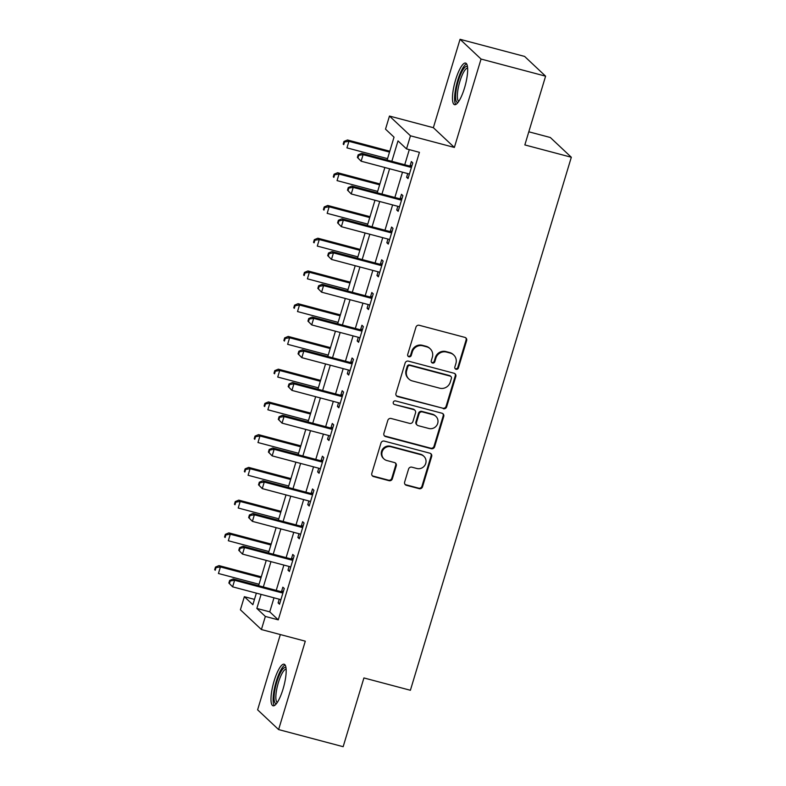 <?xml version="1.0" encoding="UTF-8"?>
<svg xmlns="http://www.w3.org/2000/svg" width="786" height="786" viewBox="0 0 786 786"><rect width="100%" height="100%" fill="white"/><g stroke="black" fill="none" stroke-linecap="round" stroke-linejoin="round"><path stroke-width="1.18" d="M456.077 369.273A1.896 1.818 133.2 0 0 458.395 367.946L466.638 340.623A2.712 2.594 133.2 0 0 464.88 337.381L419.262 325.286A2.712 2.594 133.2 0 0 415.951 327.182L407.698 354.496A1.896 1.818 133.2 0 0 408.936 356.765A1.896 1.818 133.2 0 0 411.255 355.439L412.316 351.902A8.666 8.312 133.2 0 1 422.917 345.83L426.71 346.842A8.666 8.312 133.2 0 1 432.339 357.217L431.278 360.754A1.896 1.818 133.2 0 0 432.506 363.024A1.896 1.818 133.2 0 0 434.825 361.688L435.886 358.161A8.666 8.312 133.2 0 1 446.487 352.079L450.29 353.091A8.666 8.312 133.2 0 1 455.909 363.466L454.848 367.003A1.896 1.818 133.2 0 0 456.077 369.273M455.065 368.555A1.896 1.818 133.2 0 0 457.825 367.406L466.069 340.092A2.712 2.594 133.2 0 0 465.656 337.734M407.924 356.048A1.896 1.818 133.2 0 0 410.685 354.908L411.746 351.371L412.316 351.902M431.494 362.307A1.896 1.818 133.2 0 0 434.255 361.157L435.326 357.62L435.886 358.161M283.009 689.165A21.527 5.394 -75.1 0 0 284.1 664.199A21.527 5.394 -75.1 0 0 274.157 680.833A21.527 5.394 -75.1 0 0 273.066 705.799A21.527 5.394 -75.1 0 0 283.009 689.165M464.497 88.042A21.527 5.394 -75.1 0 0 465.597 63.077A21.527 5.394 -75.1 0 0 455.644 79.72A21.527 5.394 -75.1 0 0 454.554 104.685A21.527 5.394 -75.1 0 0 464.497 88.042M404.643 482.044A2.712 2.594 133.2 0 0 406.401 485.296L419.203 488.686A2.712 2.594 133.2 0 0 422.514 486.789L431.671 456.45A2.712 2.594 133.2 0 0 429.913 453.208L384.295 441.103A2.712 2.594 133.2 0 0 380.984 443.009L371.817 473.339A2.712 2.594 133.2 0 0 373.576 476.581L389.041 480.688A2.712 2.594 133.2 0 0 392.352 478.792L396.272 465.803A2.712 2.594 133.2 0 0 394.513 462.561L386.85 460.527A7.241 6.946 133.2 0 1 382.831 450.27A7.241 6.946 133.2 0 1 390.996 446.772L421.031 454.74A7.241 6.946 133.2 0 1 425.049 464.988A7.241 6.946 133.2 0 1 416.875 468.495L411.874 467.169A2.712 2.594 133.2 0 0 408.563 469.065L404.643 482.044M273.99 597.812L269.755 611.862L278.264 619.859L265.354 616.44L261.404 629.537L240.398 609.789L244.358 596.692L252.866 604.699L256.364 593.135M545.602 76.173L481.052 59.048L460.056 39.3L524.606 56.425L545.602 76.173L524.842 144.929L571.324 157.249L410.39 690.275L363.918 677.945L343.158 746.7L278.608 729.575L305.292 641.18L261.404 629.537M460.056 39.3L433.361 127.696L454.367 147.444L481.052 59.048M454.367 147.444L410.469 135.801L406.519 148.898L398.001 140.891L391.831 161.326M278.264 619.859L419.429 152.327L406.519 148.898M443.343 408.73A2.712 2.594 133.2 0 0 446.654 406.834L455.811 376.494A2.712 2.594 133.2 0 0 454.053 373.252L408.435 361.147A2.712 2.594 133.2 0 0 405.124 363.044L395.967 393.383A2.712 2.594 133.2 0 0 397.716 396.625L442.773 408.199A2.712 2.594 133.2 0 0 446.084 406.293L455.241 375.963A2.712 2.594 133.2 0 0 454.829 373.605M443.736 416.472L434.579 446.812A2.712 2.594 133.2 0 1 431.268 448.708L385.651 436.603A2.712 2.594 133.2 0 1 383.892 433.361L387.812 420.382A2.712 2.594 133.2 0 1 391.123 418.486L409.624 423.389A2.712 2.594 133.2 0 0 412.935 421.493L415.539 412.876A2.712 2.594 133.2 0 0 413.78 409.634L394.513 404.525A1.896 1.818 133.2 0 1 393.462 401.843A1.896 1.818 133.2 0 1 395.604 400.929L441.978 413.23A2.712 2.594 133.2 0 1 443.736 416.472L443.176 415.941L434.01 446.271L434.579 446.812M280.337 634.557L257.611 709.827L278.608 729.575M409.3 149.645L404.741 164.746M402.501 172.183L394.857 197.492M392.617 204.92L384.973 230.229M382.733 237.667L375.089 262.976M372.839 270.404L365.205 295.713M362.955 303.15L355.321 328.45M353.071 335.887L345.437 361.196M343.187 368.624L335.543 393.933M333.303 401.371L325.659 426.67M323.419 434.108L315.775 459.417M313.535 466.855L305.892 492.154M303.651 499.591L296.008 524.901M293.767 532.328L286.124 557.638M283.874 565.075L276.24 590.374M407.728 173.568L406.608 177.272L408.032 178.599L412.778 162.889L411.353 161.552L410.066 165.817M397.844 206.315L396.724 210.009L398.148 211.346L402.894 195.626L401.469 194.289L400.182 198.553M387.96 239.052L386.84 242.746L388.264 244.082L393 228.372L391.585 227.036L390.298 231.29M378.076 271.789L376.956 275.493L378.371 276.829L383.116 261.109L381.701 259.773L380.414 264.037M368.182 304.536L367.072 308.23L368.487 309.566L373.232 293.846L371.817 292.52L370.53 296.774M358.298 337.273L357.188 340.967L358.603 342.303L363.348 326.593L361.933 325.257L360.646 329.521M348.414 370.019L347.304 373.714L348.719 375.05L353.464 359.33L352.049 357.994L350.762 362.258M338.53 402.756L337.42 406.45L338.835 407.787L343.58 392.076L342.165 390.74L340.878 394.994M328.646 435.493L327.526 439.197L328.951 440.524L333.696 424.813L332.272 423.477L330.985 427.741M318.762 468.24L317.642 471.934L319.067 473.27L323.812 457.55L322.388 456.214L321.101 460.478M308.878 500.977L307.758 504.671L309.183 506.007L313.928 490.297L312.504 488.961L311.217 493.225M298.994 533.723L297.874 537.418L299.299 538.754L304.035 523.034L302.62 521.698L301.333 525.962M289.11 566.46L287.99 570.155L289.405 571.491L294.151 555.771L292.736 554.444L291.449 558.699M279.226 599.197L278.106 602.901L279.521 604.228L284.267 588.518L282.852 587.181L281.565 591.445M571.324 157.249L550.318 137.501L528.811 131.802M254.477 599.374L244.358 596.692M387.115 160.069L394.032 137.157L385.513 129.15L389.473 116.053L410.469 135.801M433.361 127.696L389.473 116.053M261.08 594.393L256.845 608.433L265.354 616.44M389.591 168.764L381.947 194.063M379.707 201.501L372.063 226.81M369.823 234.238L362.179 259.547M359.929 266.985L352.295 292.284M350.045 299.721L342.411 325.031M340.161 332.468L332.527 357.768M330.277 365.205L322.633 390.514M320.393 397.942L312.749 423.251M310.509 430.689L302.865 455.988M300.625 463.426L292.981 488.735M290.741 496.163L283.098 521.472M280.857 528.909L273.214 554.209M270.964 561.646L263.33 586.955M258.604 585.698L266.248 560.398M268.488 552.961L276.132 527.652M278.372 520.224L286.016 494.915M288.256 487.477L295.9 462.178M298.149 454.74L305.783 429.431M308.033 421.994L315.667 396.694M317.917 389.257L325.551 363.947M327.801 356.52L335.435 331.211M337.685 323.773L345.329 298.474M347.569 291.036L355.213 265.727M357.453 258.289L365.097 232.99M367.337 225.553L374.981 200.243M377.221 192.816L384.865 167.506M269.755 611.862L256.845 608.433M406.608 177.272L408.298 177.715M396.724 210.009L398.414 210.452M386.84 242.746L388.53 243.198M376.956 275.493L378.646 275.935M367.072 308.23L368.762 308.682M357.188 340.967L358.868 341.419M347.304 373.714L348.984 374.156M337.42 406.45L339.1 406.902M327.526 439.197L329.216 439.639M317.642 471.934L319.332 472.386M307.758 504.671L309.448 505.123M297.874 537.418L299.564 537.86M287.99 570.155L289.68 570.607M278.106 602.901L279.796 603.343M453.738 355.007L453.168 354.466A8.666 8.312 133.2 0 0 449.72 352.56L450.29 353.091M435.326 357.62A8.666 8.312 133.2 0 1 445.917 351.548L449.72 352.56M430.168 348.748L429.598 348.218A8.666 8.312 133.2 0 0 426.15 346.302L426.71 346.842M411.746 351.371A8.666 8.312 133.2 0 1 422.347 345.3L426.15 346.302M396.38 395.741A2.712 2.594 133.2 0 0 397.156 396.095L442.773 408.199M451.41 378.38A1.896 1.818 133.2 0 0 450.182 376.111L410.135 365.49A1.896 1.818 133.2 0 0 407.816 366.816L406.686 370.54A8.666 8.312 133.2 0 0 412.316 380.925L439.688 388.186A8.666 8.312 133.2 0 0 450.28 382.104L451.41 378.38M450.938 376.523L450.368 375.993A1.896 1.818 133.2 0 0 449.612 375.58L450.182 376.111M408.867 379.009L408.298 378.479A8.666 8.312 133.2 0 1 406.126 370.01L407.246 366.286A1.896 1.818 133.2 0 1 409.565 364.95L449.612 375.58M384.305 435.719A2.712 2.594 133.2 0 0 385.081 436.073L430.699 448.177A2.712 2.594 133.2 0 0 434.01 446.271M414.861 410.233L414.291 409.703A2.712 2.594 133.2 0 0 413.21 409.103L394.513 404.525M428.822 428.478A7.241 6.946 133.2 0 0 435.866 416.325A7.241 6.946 133.2 0 0 432.978 414.723L422.396 411.923A2.712 2.594 133.2 0 0 419.085 413.819L416.482 422.436A2.712 2.594 133.2 0 0 418.24 425.678L428.822 428.478M435.866 416.325L435.297 415.794A7.241 6.946 133.2 0 0 432.408 414.193L432.978 414.723M417.16 425.079L416.59 424.548A2.712 2.594 133.2 0 1 415.912 421.895L418.516 413.289A2.712 2.594 133.2 0 1 421.827 411.383L432.408 414.193M443.176 415.941A2.712 2.594 133.2 0 0 442.754 413.583M423.919 456.342L423.349 455.801A7.241 6.946 133.2 0 0 420.461 454.21L421.031 454.74M383.961 458.926L383.391 458.395A7.241 6.946 133.2 0 1 390.436 446.242L420.461 454.21M372.24 475.697A2.712 2.594 133.2 0 0 373.016 476.051L388.471 480.158A2.712 2.594 133.2 0 0 391.782 478.252L395.702 465.273A2.712 2.594 133.2 0 0 395.289 462.915M405.055 484.402A2.712 2.594 133.2 0 0 405.831 484.756L418.633 488.155A2.712 2.594 133.2 0 0 421.944 486.259L431.101 455.919A2.712 2.594 133.2 0 0 430.689 453.561M389.787 151.207L347.5 139.987L348.915 141.323L346.94 147.866L387.547 158.634M389.522 152.091L348.915 141.323L344.543 141.991L343.973 141.46L343.187 144.084L343.747 144.614L344.543 141.991M343.747 144.614L343.187 144.084M343.973 141.46L347.5 139.987M410.096 167.123L408.681 165.797L361.688 153.329L363.103 154.665L410.096 167.123A2.761 2.643 133.2 0 0 411.117 167.192L411.491 167.143M358.73 155.333L363.103 154.665L361.128 161.209L357.375 157.426L357.944 157.957L358.73 155.333L358.161 154.803L357.375 157.426M409.319 174.345L409.025 174.119A2.761 2.643 133.2 0 0 408.121 173.677L361.128 161.209L357.944 157.957M408.681 165.797A2.761 2.643 133.2 0 0 409.703 165.856L411.962 165.571M361.688 153.329L358.161 154.803M379.903 183.944L337.616 172.724L339.031 174.06L337.056 180.613L377.653 191.381M379.638 184.828L339.031 174.06L334.659 174.738L334.089 174.197L333.293 176.821L333.863 177.351L334.659 174.738M333.863 177.351L333.293 176.821M334.089 174.197L337.616 172.724M370.019 216.681L327.733 205.47L329.147 206.797L327.173 213.35L367.769 224.118M369.754 217.575L329.147 206.797L324.775 207.475L324.205 206.944L323.41 209.557L323.979 210.098L324.775 207.475M323.979 210.098L323.41 209.557M324.205 206.944L327.733 205.47M360.135 249.427L317.839 238.207L319.263 239.543L317.289 246.087L357.885 256.865M359.86 250.312L319.263 239.543L314.891 240.211L314.321 239.681L313.526 242.304L314.095 242.835L314.891 240.211M314.095 242.835L313.526 242.304M314.321 239.681L317.839 238.207M400.212 199.87L398.797 198.534L351.804 186.066L353.219 187.402L400.212 199.87A2.761 2.643 133.2 0 0 401.233 199.939L401.607 199.89M348.846 188.08L353.219 187.402L351.244 193.955L347.491 190.163L348.051 190.693L348.846 188.08L348.277 187.54L347.491 190.163M399.435 207.082L399.141 206.865A2.761 2.643 133.2 0 0 398.237 206.413L351.244 193.955L348.051 190.693M398.797 198.534A2.761 2.643 133.2 0 0 399.819 198.603L402.078 198.308M351.804 186.066L348.277 187.54M390.328 232.607L388.913 231.271L341.92 218.813L343.335 220.149L390.328 232.607A2.761 2.643 133.2 0 0 391.349 232.676L391.723 232.627M338.963 220.817L343.335 220.149L341.36 226.692L337.607 222.9L338.167 223.44L338.963 220.817L338.393 220.286L337.607 222.9M389.542 239.818L389.257 239.602A2.761 2.643 133.2 0 0 388.353 239.16L341.36 226.692L338.167 223.44M388.913 231.271A2.761 2.643 133.2 0 0 389.935 231.339L392.194 231.055M341.92 218.813L338.393 220.286M380.444 265.354L379.029 264.017L332.036 251.549L333.451 252.886L380.444 265.354A2.761 2.643 133.2 0 0 381.465 265.413L381.829 265.373M329.079 253.564L333.451 252.886L331.476 259.429L327.713 255.647L328.283 256.177L329.079 253.564L328.509 253.023L327.713 255.647M379.658 272.565L379.373 272.339A2.761 2.643 133.2 0 0 378.469 271.897L331.476 259.429L328.283 256.177M379.029 264.017A2.761 2.643 133.2 0 0 380.051 264.086L382.31 263.791M332.036 251.549L328.509 253.023M350.251 282.164L307.955 270.944L309.379 272.28L307.405 278.834L348.002 289.602M349.976 283.048L309.379 272.28L304.997 272.958L304.437 272.428L303.642 275.041L304.211 275.572L304.997 272.958M304.211 275.572L303.642 275.041M304.437 272.428L307.955 270.944M370.56 298.09L369.145 296.754L322.152 284.296L323.567 285.623L370.56 298.09A2.761 2.643 133.2 0 0 371.582 298.159L371.945 298.11M319.195 286.3L323.567 285.623L321.592 292.176L317.829 288.383L318.399 288.924L319.195 286.3L318.625 285.77L317.829 288.383M369.774 305.302L369.489 305.086A2.761 2.643 133.2 0 0 368.585 304.644L321.592 292.176L318.399 288.924M369.145 296.754A2.761 2.643 133.2 0 0 370.157 296.823L372.426 296.538M322.152 284.296L318.625 285.77M458.032 102.426A18.628 4.667 104.9 0 1 455.605 97.936A18.628 4.667 104.9 0 1 459.83 76.34A18.628 4.667 104.9 0 1 467.493 66.761M467.621 68.068A17.243 4.323 -75.1 0 0 460.753 78.757A17.243 4.323 -75.1 0 0 457.373 97.277A17.243 4.323 -75.1 0 0 458.788 101.355M466.579 63.853A21.389 5.364 -75.1 0 0 458.395 78.236A21.389 5.364 -75.1 0 0 454.632 99.94A21.389 5.364 -75.1 0 0 455.801 104.499M276.544 703.549A18.628 4.667 104.9 0 1 276.819 681.943A18.628 4.667 104.9 0 1 286.006 667.874M286.133 669.181A17.243 4.323 -75.1 0 0 278.391 682.553A17.243 4.323 -75.1 0 0 277.301 702.478M285.092 664.976A21.389 5.364 -75.1 0 0 276.25 681.413A21.389 5.364 -75.1 0 0 274.314 705.612M340.367 314.911L298.071 303.691L299.495 305.027L297.511 311.57L338.118 322.339M340.092 315.795L299.495 305.027L295.114 305.695L294.554 305.165L293.758 307.788L294.328 308.318L295.114 305.695M294.328 308.318L293.758 307.788M294.554 305.165L298.071 303.691M330.474 347.648L288.187 336.428L289.612 337.764L287.627 344.317L328.234 355.085M330.208 348.532L289.612 337.764L285.23 338.442L284.66 337.901L283.874 340.525L284.444 341.055L285.23 338.442M284.444 341.055L283.874 340.525M284.66 337.901L288.187 336.428M320.59 380.385L278.303 369.174L279.718 370.501L277.743 377.054L318.35 387.822M320.324 381.279L279.718 370.501L275.346 371.179L274.776 370.648L273.99 373.262L274.56 373.802L275.346 371.179M274.56 373.802L273.99 373.262M274.776 370.648L278.303 369.174M310.706 413.131L268.419 401.911L269.834 403.247L267.859 409.791L308.466 420.559M310.441 414.016L269.834 403.247L265.462 403.916L264.892 403.385L264.106 406.008L264.676 406.539L265.462 403.916M264.676 406.539L264.106 406.008M264.892 403.385L268.419 401.911M300.822 445.868L258.535 434.648L259.95 435.984L257.975 442.538L298.582 453.306M300.557 446.753L259.95 435.984L255.578 436.662L255.008 436.122L254.222 438.745L254.782 439.276L255.578 436.662M254.782 439.276L254.222 438.745M255.008 436.122L258.535 434.648M360.676 330.827L359.251 329.501L312.258 317.033L313.683 318.369L360.676 330.827A2.761 2.643 133.2 0 0 361.698 330.896L362.061 330.847M309.311 319.037L313.683 318.369L311.708 324.913L307.945 321.13L308.515 321.661L309.311 319.037L308.741 318.507L307.945 321.13M359.89 338.049L359.605 337.823A2.761 2.643 133.2 0 0 358.701 337.381L311.708 324.913L308.515 321.661M359.251 329.501A2.761 2.643 133.2 0 0 360.273 329.56L362.543 329.275M312.258 317.033L308.741 318.507M350.792 363.574L349.367 362.238L302.374 349.77L303.799 351.106L350.792 363.574A2.761 2.643 133.2 0 0 351.814 363.643L352.177 363.594M299.417 351.784L303.799 351.106L301.824 357.659L298.061 353.867L298.631 354.398L299.417 351.784L298.857 351.244L298.061 353.867M350.006 370.786L349.721 370.57A2.761 2.643 133.2 0 0 348.817 370.118L301.824 357.659L298.631 354.398M349.367 362.238A2.761 2.643 133.2 0 0 350.389 362.307L352.659 362.012M302.374 349.77L298.857 351.244M340.908 396.311L339.483 394.975L292.49 382.517L293.915 383.853L340.908 396.311A2.761 2.643 133.2 0 0 341.93 396.38L342.293 396.331M289.533 384.521L293.915 383.853L291.93 390.396L288.177 386.604L288.747 387.144L289.533 384.521L288.973 383.99L288.177 386.604M340.122 403.523L339.837 403.306A2.761 2.643 133.2 0 0 338.923 402.864L291.93 390.396L288.747 387.144M339.483 394.975A2.761 2.643 133.2 0 0 340.505 395.044L342.765 394.759M292.49 382.517L288.973 383.99M331.024 429.058L329.599 427.722L282.606 415.254L284.031 416.59L331.024 429.058A2.761 2.643 133.2 0 0 332.036 429.117L332.409 429.077M279.649 417.258L284.031 416.59L282.046 423.133L278.293 419.351L278.863 419.881L279.649 417.258L279.079 416.727L278.293 419.351M330.238 436.269L329.953 436.043A2.761 2.643 133.2 0 0 329.039 435.601L282.046 423.133L278.863 419.881M329.599 427.722A2.761 2.643 133.2 0 0 330.621 427.79L332.881 427.496M282.606 415.254L279.079 416.727M321.13 461.795L319.715 460.458L272.722 447.991L274.137 449.327L321.13 461.795A2.761 2.643 133.2 0 0 322.152 461.863L322.525 461.814M269.765 450.005L274.137 449.327L272.162 455.88L268.409 452.088L268.979 452.618L269.765 450.005L269.195 449.474L268.409 452.088M320.354 469.006L320.069 468.79A2.761 2.643 133.2 0 0 319.155 468.338L272.162 455.88L268.979 452.618M319.715 460.458A2.761 2.643 133.2 0 0 320.737 460.527L322.997 460.242M272.722 447.991L269.195 449.474M290.938 478.615L248.651 467.395L250.066 468.731L248.091 475.275L288.688 486.043M290.673 479.499L250.066 468.731L245.694 469.399L245.124 468.869L244.338 471.482L244.898 472.022L245.694 469.399M244.898 472.022L244.338 471.482M245.124 468.869L248.651 467.395M311.246 494.532L309.831 493.205L262.838 480.737L264.253 482.073L311.246 494.532A2.761 2.643 133.2 0 0 312.268 494.6L312.641 494.551M259.881 482.742L264.253 482.073L262.278 488.617L258.525 484.834L259.095 485.365L259.881 482.742L259.311 482.211L258.525 484.834M310.47 501.753L310.175 501.527A2.761 2.643 133.2 0 0 309.271 501.085L262.278 488.617L259.095 485.365M309.831 493.205A2.761 2.643 133.2 0 0 310.853 493.264L313.113 492.979M262.838 480.737L259.311 482.211M281.054 511.352L238.767 500.132L240.182 501.468L238.207 508.011L278.804 518.789M280.789 512.236L240.182 501.468L235.81 502.146L235.24 501.606L234.444 504.229L235.014 504.759L235.81 502.146M235.014 504.759L234.444 504.229M235.24 501.606L238.767 500.132M301.362 527.278L299.947 525.942L252.954 513.474L254.369 514.81L301.362 527.278A2.761 2.643 133.2 0 0 302.384 527.347L302.757 527.298M249.997 515.488L254.369 514.81L252.394 521.364L248.641 517.571L249.201 518.102L249.997 515.488L249.427 514.948L248.641 517.571M300.576 534.49L300.291 534.274A2.761 2.643 133.2 0 0 299.387 533.822L252.394 521.364L249.201 518.102M299.947 525.942A2.761 2.643 133.2 0 0 300.969 526.011L303.229 525.716M252.954 513.474L249.427 514.948M271.17 544.089L228.873 532.879L230.298 534.205L228.323 540.758L268.92 551.526M270.895 544.983L230.298 534.205L225.926 534.883L225.356 534.352L224.56 536.966L225.13 537.506L225.926 534.883M225.13 537.506L224.56 536.966M225.356 534.352L228.873 532.879M291.478 560.015L290.063 558.679L243.071 546.221L244.485 547.547L291.478 560.015A2.761 2.643 133.2 0 0 292.5 560.084L292.864 560.035M240.113 548.225L244.485 547.547L242.51 554.101L238.757 550.308L239.317 550.848L240.113 548.225L239.543 547.695L238.757 550.308M290.692 567.227L290.407 567.011A2.761 2.643 133.2 0 0 289.503 566.568L242.51 554.101L239.317 550.848M290.063 558.679A2.761 2.643 133.2 0 0 291.085 558.748L293.345 558.463M243.071 546.221L239.543 547.695M261.286 576.836L218.989 565.615L220.414 566.952L218.439 573.495L259.036 584.263M261.011 577.72L220.414 566.952L216.032 567.62L215.472 567.089L214.676 569.712L215.246 570.243L216.032 567.62M215.246 570.243L214.676 569.712M215.472 567.089L218.989 565.615M281.594 592.762L280.18 591.426L233.187 578.958L234.601 580.294L281.594 592.762A2.761 2.643 133.2 0 0 282.616 592.821L282.98 592.782M230.229 580.962L234.601 580.294L232.627 586.837L228.864 583.055L229.433 583.585L230.229 580.962L229.659 580.432L228.864 583.055M280.808 599.973L280.523 599.747A2.761 2.643 133.2 0 0 279.62 599.305L232.627 586.837L229.433 583.585M280.18 591.426A2.761 2.643 133.2 0 0 281.201 591.485L283.461 591.2M233.187 578.958L229.659 580.432M457.825 367.406L458.395 367.946M410.685 354.908L411.255 355.439M434.255 361.157L434.825 361.688M445.917 351.548L446.487 352.079M422.347 345.3L422.917 345.83M466.069 340.092L466.638 340.623M397.156 396.095L397.716 396.625M455.241 375.963L455.811 376.494M446.084 406.293L446.654 406.834M409.565 364.95L410.135 365.49M407.246 366.286L407.816 366.816M406.126 370.01L406.686 370.54M430.699 448.177L431.268 448.708M385.081 436.073L385.651 436.603M413.21 409.103L413.78 409.634M421.827 411.383L422.396 411.923M418.516 413.289L419.085 413.819M415.912 421.895L416.482 422.436M390.436 446.242L390.996 446.772M395.702 465.273L396.272 465.803M391.782 478.252L392.352 478.792M388.471 480.158L389.041 480.688M373.016 476.051L373.576 476.581M431.101 455.919L431.671 456.45M421.944 486.259L422.514 486.789M418.633 488.155L419.203 488.686M405.831 484.756L406.401 485.296M411.117 167.192L409.703 165.856M401.233 199.939L399.819 198.603M391.349 232.676L389.935 231.339M381.465 265.413L380.051 264.086M371.582 298.159L370.157 296.823M361.698 330.896L360.273 329.56M351.814 363.643L350.389 362.307M341.93 396.38L340.505 395.044M332.036 429.117L330.621 427.79M322.152 461.863L320.737 460.527M312.268 494.6L310.853 493.264M302.384 527.347L300.969 526.011M292.5 560.084L291.085 558.748M282.616 592.821L281.201 591.485"/></g></svg>
